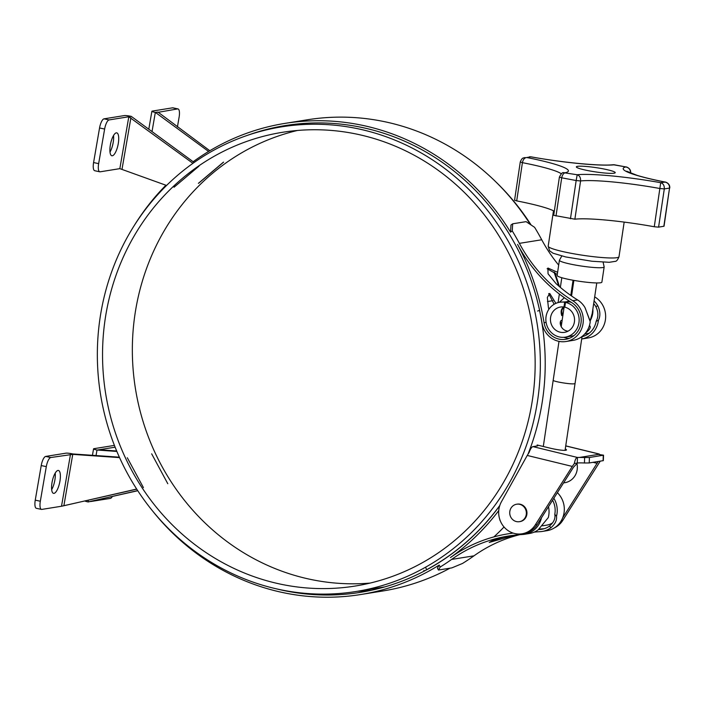 <?xml version="1.0" encoding="UTF-8"?>
<svg xmlns="http://www.w3.org/2000/svg" width="705" height="705" viewBox="0 0 705 705"><rect width="100%" height="100%" fill="white"/><g stroke="black" fill="none" stroke-linecap="round" stroke-linejoin="round"><path stroke-width="1.06" d="M366.6 136.435A229.768 215.95 80.9 0 1 535.077 369.746A229.768 215.95 80.9 0 1 355.276 586.031A229.768 215.95 80.9 0 1 105.627 393.408A229.768 215.95 80.9 0 1 282.414 132.311A229.768 215.95 80.9 0 1 366.6 136.435M370.09 583.079A229.768 215.95 80.9 0 1 135.43 388.622A229.768 215.95 80.9 0 1 297.404 130.478M559.462 286.644A235.285 221.141 -99.1 0 0 554.756 272.588M531.112 224.974A235.285 221.141 -99.1 0 0 495.985 182.022M269.945 587.265A235.285 221.141 -99.1 0 0 356.148 591.486A235.285 221.141 -99.1 0 0 537.192 324.115A235.285 221.141 -99.1 0 0 281.542 126.865A235.285 221.141 -99.1 0 0 97.422 348.34A235.285 221.141 -99.1 0 0 269.945 587.265M424.216 571.112L423.881 570.371M425.838 567.763L426.595 569.843M539.598 310.385L537.615 311.037M547.45 301.537L552.887 300.665M426.71 569.684A236.307 222.093 -99.1 0 0 499.801 505.467M528.063 454.046A236.307 222.093 -99.1 0 0 539.554 310.544M548.825 309.354A238.598 224.252 80.9 0 0 548.393 307.38L547.336 297.448L549.75 293.456L555.884 303.37M548.693 293.588L553.918 303.846M594.632 297.193L595.09 297.122A22.093 20.762 -99.1 0 1 605.339 320.326A22.093 20.762 -99.1 0 1 588.349 337.915L581.696 338.99A22.093 20.762 -99.1 0 0 598.413 320.387L596.174 321.242C598.554 316.801 598.439 311.91 595.813 306.578A19.881 18.691 -99.1 0 0 593.68 303.608M560.193 323.71A19.881 18.691 -99.1 0 0 561.259 326.248M582.039 336.655A19.881 18.691 -99.1 0 0 596.174 321.242M500.004 520.44L499.678 519.091M499.713 505.723A236.395 222.181 80.9 0 1 360.229 592.376A236.395 222.181 80.9 0 1 276.395 588.842M247.481 135.325A236.395 222.181 80.9 0 1 285.269 125.569A236.395 222.181 80.9 0 1 542.004 323.049A22.093 20.762 -99.1 0 0 566 341.511A22.093 20.762 -99.1 0 0 582.991 323.912A22.093 20.762 -99.1 0 0 572.742 300.709A151.267 142.172 80.9 0 1 519.374 243.357A240.81 226.331 -99.1 0 0 512.262 230.923L510.552 232.156A238.598 224.252 -99.1 0 0 284.926 123.393A238.598 224.252 -99.1 0 0 193.091 161.789M371.359 590.279A236.395 222.181 80.9 0 1 357.453 591.275M291.068 125.331A236.395 222.181 80.9 0 1 296.497 124.08M510.552 232.156L510.975 225.036L512.676 223.802L512.262 230.923M512.676 223.802L526.089 221.652L534.61 227.336A240.81 226.331 -99.1 0 1 541.731 239.77A151.267 142.172 80.9 0 0 558.677 265.124M152.483 510.834A238.598 224.252 -99.1 0 0 360.581 594.553A238.598 224.252 -99.1 0 0 439.18 565.084L437.435 568.089L438.457 570.037L451.861 567.877L462.55 563.436A240.81 226.331 -99.1 0 0 473.971 555.831A151.267 142.172 80.9 0 1 519.832 534.663M439.18 565.084L440.202 567.023L438.457 570.037M572.742 300.709L577.589 299.933A22.093 20.762 80.9 0 1 585.132 307.856L590.217 321.7A22.093 20.762 80.9 0 1 573.077 340.374L566 341.511M577.589 299.933A151.267 142.172 80.9 0 1 556.051 283.621L548.041 273.787L547.926 268.041L557.611 272.306M557.285 274.483L547.133 268.72M530.336 224.446A238.598 224.252 -99.1 0 0 307.274 119.797L284.926 123.393M360.581 594.553L382.93 590.966A238.598 224.252 -99.1 0 0 450.01 568.177M165.904 185.221A238.598 224.252 -99.1 0 0 134.294 225.468M440.202 567.023A240.81 226.331 -99.1 0 0 451.623 559.417A151.267 142.172 80.9 0 1 508.587 535.985A151.267 142.172 80.9 0 1 522.625 534.487A22.093 20.762 -99.1 0 0 524.679 534.267A22.093 20.762 -99.1 0 0 541.44 517.84M511.01 535.615A151.267 142.172 80.9 0 0 502.621 537.404L492.769 540.435L489.235 542.445L515.055 535.104M538.523 529.552A153.47 144.243 -99.1 0 1 539.986 529.464A19.881 18.691 -99.1 0 0 541.837 529.27A19.881 18.691 -99.1 0 0 549.459 526.089C553.795 522.414 555.566 518.492 554.791 514.315L556.501 516.245C557.038 520.237 555.17 524.062 550.913 527.728A22.093 20.762 -99.1 0 1 542.18 531.455A22.093 20.762 -99.1 0 1 540.136 531.676A151.267 142.172 -99.1 0 0 534.187 532.125M517.382 534.866A151.267 142.172 -99.1 0 0 515.284 535.368M539.078 529.12A21.212 19.934 80.9 0 1 539.069 529.12A153.47 144.243 80.9 0 1 544.181 528.724M498.752 510.614A238.598 224.252 80.9 0 1 450.433 557.585A153.47 144.243 80.9 0 1 508.235 533.8A153.47 144.243 80.9 0 1 513.152 533.103M548.499 506.692A22.093 20.762 80.9 0 1 548.305 517.567L538.25 529.763A22.093 20.762 80.9 0 1 529.517 533.482L524.679 534.267M598.413 320.387C600.537 316.007 600.334 311.152 597.796 305.82A22.093 20.762 -99.1 0 0 594.077 300.929M553.971 272.033A238.598 224.252 80.9 0 1 558.668 285.957M544.057 322.714A19.881 18.691 80.9 0 0 565.648 339.325A19.881 18.691 80.9 0 0 580.938 323.489A19.881 18.691 80.9 0 0 571.72 302.612A153.47 144.243 80.9 0 1 517.576 244.415A238.598 224.252 80.9 0 1 544.057 322.714L546.102 322.388M504.031 526.987A238.598 224.252 80.9 0 1 493.888 536.91M554.791 514.315A19.881 18.691 -99.1 0 0 552.57 500.25M556.501 516.245A22.093 20.762 -99.1 0 0 553.839 498.259M569.129 338.391A19.881 18.691 80.9 0 1 563.78 337.316M584.401 335.941A19.881 18.691 80.9 0 1 582.859 335.8M542.18 531.455L547.027 530.671A22.093 20.762 -99.1 0 0 563.515 515.355A22.093 20.762 -99.1 0 0 557.364 492.68M563.357 312.2L561.753 315.655L563.163 313.496M569.199 301.009L564.679 302.242L563.965 307.027L564.828 306.887M573.059 280.246L570.786 295.439M589.794 320.035L590.111 320.986C592.306 316.853 593.222 312.923 592.843 309.187M584.983 307.6L590.111 320.986L592.209 313.443L596.765 282.943M567.772 331.138C559.673 330.107 558.668 319.806 562.132 320.405M560.387 322.035L561.621 323.833M585.529 333.042C589.962 329.57 591.284 327.067 589.486 325.543M573.914 335.659L565.304 337.149A17.678 16.612 -99.1 0 0 579.14 320.149A17.678 16.612 -99.1 0 0 565.507 302.401L569.226 301.802L571.323 302.366M563.965 307.027A12.813 12.047 -99.1 0 0 560.466 307.045A12.813 12.047 -99.1 0 0 550.605 321.603A12.813 12.047 -99.1 0 0 564.529 332.346A12.813 12.047 -99.1 0 0 574.557 320.079A12.813 12.047 -99.1 0 0 564.793 307.177L565.507 302.401M563.727 306.992C561.162 308.737 560.51 311.628 561.753 315.655L561.911 310.015L563.815 307.001M564.679 302.242A17.678 16.612 -99.1 0 0 559.699 302.242L568.406 301.652M584.683 334.029L587.653 333.553A17.678 16.612 -99.1 0 0 589.151 333.236M559.699 302.242A17.678 16.612 -99.1 0 0 546.093 322.326A17.678 16.612 -99.1 0 0 565.304 337.149M569.226 301.802L569.825 301.414M573.879 280.396L571.552 295.977M559.259 302.322L564.37 297.73M604.159 266.939L601.885 282.141A22.622 2.476 -171.5 0 1 579.149 281.251A22.622 2.476 -171.5 0 1 557.135 275.461L559.409 260.26A22.622 2.476 8.5 0 0 581.413 266.049A22.622 2.476 8.5 0 0 604.159 266.939L603.119 262.198M576.893 463.282A15.995 15.034 80.9 0 1 564.828 482.705L563.551 482.916M577.545 462.991L573.535 467.142L537.166 524.599A21.212 19.934 80.9 0 1 523.885 533.5L522.008 533.8A21.212 19.934 80.9 0 1 502.224 524.573A21.212 19.934 80.9 0 1 501.396 501.819L527.234 455.448L572.301 466.428L574.346 463.502C575.016 459.854 576.011 457.836 577.316 457.43L584.639 457.527L584.436 462.982A6.627 0.467 2.1 0 0 577.263 463.026L574.346 463.502M537.739 445.86L532.971 446.626A8.839 2.802 103.7 0 0 529.173 452.354L527.234 455.448M600.061 454.707L599.162 454.002L598.607 454.487M600.237 461.185L562.705 520.493A21.212 19.934 80.9 0 1 554.535 527.798M552.782 522.74A16.567 15.572 80.9 0 1 546.807 525.119L542.515 525.807M565.269 448.953A12.373 1.551 -168.7 0 1 566.459 449.913A12.373 1.551 -168.7 0 1 550.147 448.16L537.122 444.987M584.436 462.982L589.221 462.956L603.339 460.629L603.542 455.183L598.351 454.408L579.484 457.439M603.542 455.183L589.424 457.501L584.639 457.527M598.192 461.511L562.66 517.893M509.9 510.966A8.839 8.301 80.9 0 1 516.642 504.225A8.839 8.301 80.9 0 1 526.247 511.636A8.839 8.301 80.9 0 1 519.444 521.682A8.839 8.301 80.9 0 1 509.9 510.966M572.301 466.428L535.289 524.899A21.212 19.934 80.9 0 1 522.008 533.8M516.642 504.225L517.241 504.128A8.839 8.301 80.9 0 1 526.846 511.539A8.839 8.301 80.9 0 1 520.043 521.585L519.444 521.682M119.365 457.175L72.923 453.958L70.482 454.355L61.511 506.243L41.806 509.407A8.839 2.838 102.1 0 1 41.454 509.398A8.839 2.838 102.1 0 1 40.326 501.237L46.301 466.639A8.839 2.838 102.1 0 1 50.778 457.519L72.756 454.373L63.882 505.741L61.511 506.243L136.752 489.164M84.961 501.035A5.305 0.617 9.8 0 0 88.037 501.925L137.766 490.724M116.678 450.997L99.599 449.755M50.778 457.519L45.702 456.426L66.058 453.156A5.305 0.617 -170.2 0 1 72.756 453.923L72.923 453.958M116.863 451.429L96.999 450.028A5.305 0.617 -170.2 0 1 93.562 448.838A5.305 0.617 -170.2 0 1 93.88 448.697L114.236 445.428A8.839 2.838 102.1 0 1 114.421 445.41M115.118 447.181L97.167 450.063M90.645 501.537L110.35 498.4A8.839 2.838 102.1 0 0 112.333 496.549M59.925 481.268A11.712 3.754 -77.9 0 1 53.527 493.359A11.712 3.754 -77.9 0 1 52.302 481.118A11.712 3.754 -77.9 0 1 58.427 470.455A11.712 3.754 -77.9 0 1 59.925 481.268M45.702 456.426A8.839 2.838 102.1 0 0 41.225 465.556L35.25 500.153A8.839 2.838 102.1 0 0 36.378 508.314L41.454 509.398M51.668 489.64A11.712 3.754 102.1 0 0 54.849 480.184A11.712 3.754 102.1 0 0 55.21 473.081M63.882 505.741L136.682 489.05M119.559 457.615L72.756 454.373M88.204 501.96L137.686 490.61M209.826 150.729L157.938 112.077L155.329 112.439A5.305 0.617 -170.2 0 1 151.892 111.249A5.305 0.617 -170.2 0 1 152.209 111.099L172.566 107.83A8.839 2.838 102.1 0 1 172.919 107.839L177.995 108.922A8.839 2.838 102.1 0 0 177.642 108.914L157.885 112.368M166.556 185.459L119.841 168.645L128.803 116.757L109.099 119.921L104.032 118.837L124.388 115.567A5.305 0.617 -170.2 0 1 131.086 116.334L128.803 116.757L192.862 163.269L192.068 163.939M194.157 162.458L131.253 116.369M109.099 119.921A8.839 2.838 102.1 0 0 104.631 129.05L98.647 163.639A8.839 2.838 102.1 0 0 99.784 171.809A8.839 2.838 102.1 0 0 100.136 171.809L119.841 168.645M110.359 144.948A11.712 3.754 -77.9 0 1 116.757 132.866A11.712 3.754 -77.9 0 1 117.982 145.098A11.712 3.754 -77.9 0 1 111.848 155.761A11.712 3.754 -77.9 0 1 110.359 144.948M104.032 118.837A8.839 2.838 102.1 0 0 99.555 127.966L93.58 162.555A8.839 2.838 102.1 0 0 94.708 170.716L99.784 171.809M109.989 152.051A11.712 3.754 102.1 0 0 113.54 135.492M177.422 126.926L179.123 117.083A8.839 2.838 102.1 0 0 177.995 108.922M155.488 112.474L208.592 151.469M564.106 172.61L563.639 172.699C562.572 172.161 561.154 173.633 559.4 177.096L561.709 177.81C562.431 174.584 563.797 172.848 565.815 172.602A71.408 7.808 8.5 0 0 526.75 157.515L530.883 156.845L526.75 157.515C524.573 157.717 523.128 159.436 522.414 162.661L516.703 200.89A66.103 7.226 -171.5 0 1 554.306 211.209M563.639 172.699L577.192 174.743C579.625 175.589 580.761 177.669 580.585 180.965L576.17 180.533L577.192 174.743A71.408 7.808 8.5 0 1 660.7 182.692L665.256 182.075C653.773 179.801 644.405 177.572 637.153 175.378L626.674 171.227M530.856 156.81L530.883 156.845A71.408 7.808 8.5 0 0 614.39 164.803L626.146 166.979L613.235 164.723C601.224 166.23 563.057 162.705 530.856 156.81L529.437 156.801M654.275 226.754L660.7 182.692C663.273 183.547 664.471 185.626 664.295 188.922L659.986 188.526A66.103 7.226 8.5 0 0 580.585 180.965L574.875 219.193A66.103 7.226 -171.5 0 1 654.275 226.754L658.585 227.151L664.039 226.217L669.538 188.085C669.635 184.798 668.058 182.78 664.833 182.031A71.408 7.808 8.5 0 1 625.767 166.944C629.001 167.667 630.57 169.667 630.473 172.954L630.455 173.095M626.639 167.138L626.146 166.979C625.485 166.565 631.336 168.098 630.623 172.875L630.473 172.954A66.103 7.226 8.5 0 0 630.244 173.007M665.873 182.287L665.256 182.075C664.092 181.678 670.252 182.71 669.75 187.988M577.51 166.336A19.661 2.15 -171.5 0 1 599.312 168.151A19.661 2.15 -171.5 0 1 615.236 172.672A19.661 2.15 -171.5 0 1 595.478 171.897A19.661 2.15 -171.5 0 1 576.346 166.865A19.661 2.15 -171.5 0 1 577.51 166.336M559.4 177.096L553.689 215.325L574.875 219.193M561.33 173.809A66.103 7.226 8.5 0 0 522.414 162.661L520.272 161.983L514.571 200.211L516.703 200.89M519.374 243.357L541.731 239.77M451.623 559.417L473.971 555.831M539.986 529.464L543.652 528.882M550.913 527.728L549.459 526.089M597.796 305.82L595.813 306.578M559.003 341.361L553.196 380.207C552.332 381.396 570.768 384.516 574.337 383.776L575.051 383.467L565.066 450.336M532.971 446.626L577.316 457.43M565.727 445.93L598.774 453.985M593.055 462.339L597.197 463.344M577.465 457.413L577.263 463.026M589.424 457.501L589.221 462.956M603.083 460.726L603.277 455.271M562.705 520.493L561.277 520.722M537.166 524.599L535.289 524.899M96.999 450.028L96.047 455.562M88.319 500.268L88.037 501.925M46.301 466.639L41.225 465.556M40.326 501.237L35.25 500.153M143.432 487.631L127.297 457.739M136.567 489.076L135.889 487.825M167.79 483.718L151.663 453.826M122.035 169.138L130.91 117.77M152.016 131.615L155.329 112.439M177.642 108.914L172.566 107.83M98.647 163.639L93.58 162.555M104.631 129.05L99.555 127.966M223.335 162.247L198.396 183.344M198.969 166.16L174.029 187.248M548.199 246.151A35.788 3.913 8.5 0 0 575.342 254.064A35.788 3.913 8.5 0 0 615.412 257.863A35.788 3.913 8.5 0 0 618.999 256.726C617.73 259.898 616.461 261.44 615.201 261.361L609.27 262.295L591.98 261.247L565.754 256.955L553.046 253.227L549.539 250.768L548.199 246.151L553.478 210.777M570.46 218.762L576.17 180.533L561.709 177.81L555.998 216.038M658.585 227.151L664.295 188.922L669.538 188.085L663.837 226.305M356.148 591.486L384.877 586.868M281.542 126.865L302.04 123.569M508.235 533.8L512.967 533.042M561.779 256.021L559.409 260.26M561.806 277.717L560.36 287.402M559.365 294.038L558.087 302.586M553.196 380.207L543.299 446.494M564.132 307.001L561.18 326.776M582.074 336.444L575.051 383.467M599.162 454.002L565.736 445.86M93.562 448.838L92.443 455.315M151.892 111.249L148.781 129.244M223.582 162.15L198.616 183.256M624.163 222.101L618.999 256.726M524.961 157.515C523.524 158.405 522.458 156.73 520.272 161.983M614.416 164.767L613.235 164.723"/></g></svg>
